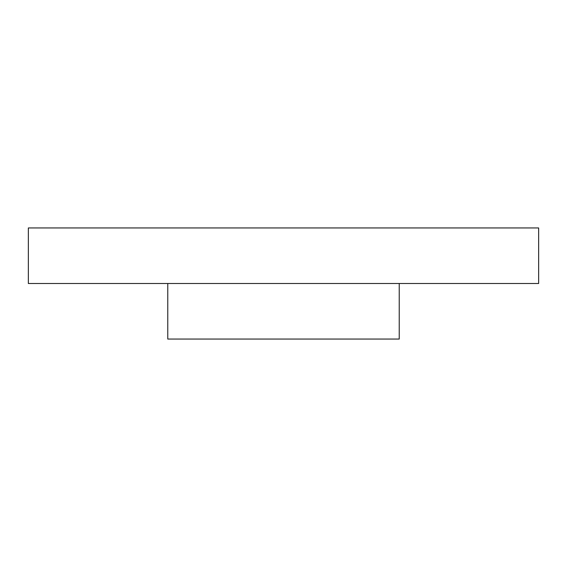 <?xml version="1.0" encoding="UTF-8"?>
<svg xmlns="http://www.w3.org/2000/svg" width="567" height="567" viewBox="0 0 567 567"><rect width="100%" height="100%" fill="white"/><g stroke="black" fill="none" stroke-linecap="round" stroke-linejoin="round"><path stroke-width="0.85" d="M538.65 227.948L538.65 283.5L28.35 283.5L538.65 283.5L538.65 227.948L28.35 227.948L28.35 283.5L28.35 227.948L538.65 227.948M167.768 339.052L399.232 339.052L167.768 339.052L167.768 283.5L167.768 339.052M399.232 283.5L399.232 339.052L399.232 283.5"/></g></svg>
